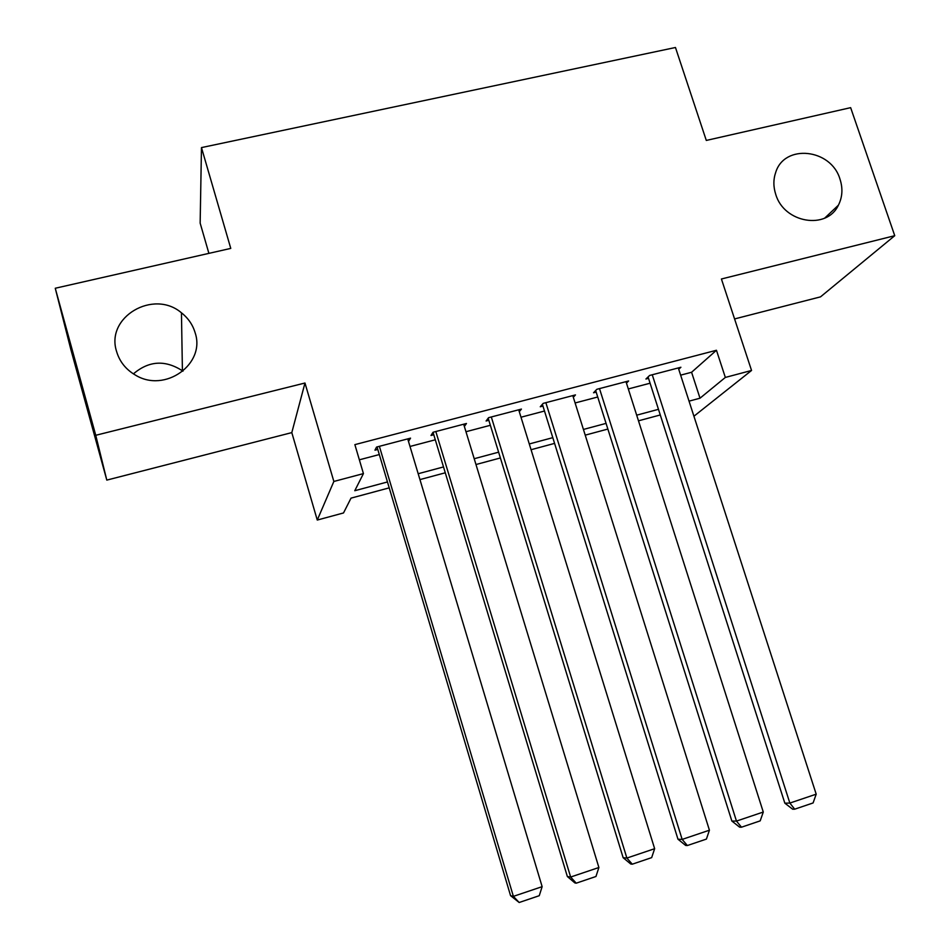 <?xml version="1.0" encoding="UTF-8"?>
<svg xmlns="http://www.w3.org/2000/svg" width="950" height="950" viewBox="0 0 950 950"><rect width="100%" height="100%" fill="white"/><g stroke="black" fill="none" stroke-linecap="round" stroke-linejoin="round"><path stroke-width="1.43" d="M195.142 332.797C205.829 364.064 164.896 393.466 135.292 375.012C125.827 369.443 119.593 361.606 116.601 351.512C105.26 317.11 153.544 288.883 181.45 312.811C188.207 318.155 192.779 324.805 195.142 332.797M839.978 179.111C842.994 188.385 842.472 197.078 838.399 205.188C826.88 230.244 784.059 223.084 775.758 194.417C773.288 186.806 773.264 179.479 775.699 172.413C784.451 143.569 831.119 148.699 839.978 179.111M133.404 373.872C148.853 360.715 165.181 359.694 182.412 370.785L182.946 371.213M389.215 487.861L351.025 498.133L343.52 512.952L317.264 520.054L333.854 481.46L363.434 473.599L354.777 490.723L387.469 481.959M291.804 432.606L304.974 383.016L95.748 435.29L55.254 288.254L70.906 349.719L106.804 480.106L291.804 432.606L317.264 520.054M208.893 253.365L200.153 223.107L201.471 147.594L675.462 47.5L706.301 140.434L850.642 107.659L894.746 235.695L721.418 278.991L751.545 370.464L693.928 416.231M734.564 318.939L820.515 296.863L894.746 235.695M95.748 435.29L106.804 480.106M408.476 441.382L410.543 438.152L376.532 447.07L374.965 450.181L377.791 449.445M464.372 426.455L466.462 423.486L433.034 432.262L431.003 435.468L433.77 434.732M519.294 411.706L521.431 409.082L488.561 417.691L486.091 420.992L488.822 420.28M573.313 397.266L575.474 394.903L543.163 403.382L540.265 406.766L542.949 406.066M626.454 383.123L628.627 380.962L596.837 389.298L593.536 392.777L596.173 392.089M680.639 375.155L691.588 372.269L716.454 350.265L354.872 444.636L363.434 473.599M359.361 459.812L379.311 454.551M409.996 446.464L435.302 439.803M465.975 431.716L490.354 425.291M521.004 417.216L544.492 411.029M575.106 402.966L597.728 397.005M628.318 388.942L650.085 383.206M678.727 369.241L680.901 367.258L649.634 375.452L645.929 379.014L648.529 378.338M304.974 383.016L333.854 481.46M716.454 350.265L725.337 377.435L751.545 370.464M55.254 288.254L230.767 248.401L201.471 147.594M660.274 414.96L638.483 420.826M607.869 429.056L585.224 435.147M554.586 443.389L531.074 449.718M500.389 457.959L475.986 464.526M445.277 472.791L419.947 479.596M689.047 401.137L700.008 398.204L725.337 377.435M418.178 473.729L443.508 466.937M474.204 458.719L498.619 452.176M529.281 443.959L552.793 437.653M583.431 429.447L606.076 423.379M636.678 415.174L658.469 409.331M691.588 372.269L700.008 398.204M407.954 438.841L408.702 441.322M678.3 367.935L816.204 794.176L789.854 803.071L784.842 803.178L792.668 809.21L794.687 809.186L789.854 803.071L652.258 374.775M648.078 376.948L784.842 803.178M816.204 794.176L813.093 802.952L794.687 809.186M625.991 381.662L763.278 812.036L736.464 821.085L731.868 821.049L739.623 827.165L741.487 827.201L736.464 821.085L599.497 388.598M595.674 390.521L731.868 821.049M763.278 812.036L760.202 820.859L741.487 827.201M572.791 395.604L709.424 830.205L682.159 839.408L677.979 839.218L685.663 845.441L687.361 845.536L682.159 839.408L545.858 402.669M542.391 404.284L677.979 839.218M709.424 830.205L706.408 839.087L687.361 845.536M518.7 409.794L654.645 848.694L626.881 858.064L623.153 857.707L630.764 864.025L632.284 864.191L626.881 858.064L491.316 416.979M488.181 418.202L623.153 857.707M654.645 848.694L651.664 857.624L632.284 864.191M463.683 424.223L598.892 867.504L570.641 877.04L567.352 876.518L574.893 882.942L576.222 883.179L570.641 877.04L435.824 431.526M433.022 432.262L567.352 876.518M598.892 867.504L595.959 876.494L576.222 883.179M407.728 438.888L542.141 886.659L513.38 896.361L510.566 895.66L519.175 902.5L513.38 896.361L379.383 446.322M377.043 446.939L510.566 895.66M542.141 886.659L539.256 895.696L519.175 902.5M838.399 205.188L824.683 218.132M181.45 312.811L182.412 370.785"/></g></svg>

